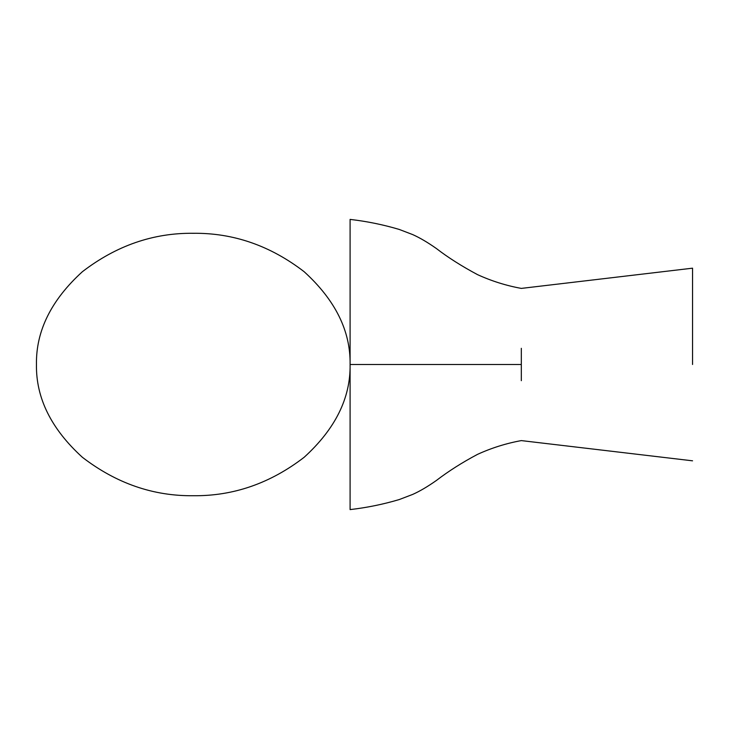 <?xml version="1.0" encoding="UTF-8"?>
<svg xmlns="http://www.w3.org/2000/svg" width="729" height="729" viewBox="0 0 729 729"><rect width="100%" height="100%" fill="white"/><g stroke="black" fill="none" stroke-linecap="round" stroke-linejoin="round"><path stroke-width="1.09" d="M36.45 364.5C35.912 397.988 51.221 428.916 82.377 457.283C116.285 483.354 153.245 496.167 193.267 495.72C233.289 496.167 270.259 483.354 304.157 457.283C335.313 428.916 350.631 397.988 350.093 364.5C350.631 397.988 335.313 428.916 304.157 457.283C270.259 483.354 233.289 496.167 193.267 495.72C153.245 496.167 116.285 483.354 82.377 457.283C51.221 428.916 35.912 397.988 36.45 364.5C35.912 331.012 51.221 300.084 82.377 271.717C116.285 245.646 153.245 232.833 193.267 233.289C233.289 232.833 270.259 245.646 304.157 271.717C335.313 300.084 350.631 331.012 350.093 364.5C350.631 331.012 335.313 300.084 304.157 271.717C270.259 245.646 233.289 232.833 193.267 233.289C153.245 232.833 116.285 245.646 82.377 271.717C51.221 300.084 35.912 331.012 36.45 364.5M692.55 364.5L692.55 268.181L692.55 364.5M521.317 348.316L521.317 380.684M692.55 268.181L521.317 288.402C506.117 285.622 491.519 281.029 477.504 274.623C461.667 266.149 447.98 257.465 436.461 248.58C427.795 242.465 419.868 237.8 412.687 234.583L399.246 229.444C383.299 224.696 366.915 221.343 350.093 219.402L350.093 509.598C366.915 507.657 383.299 504.304 399.246 499.556L412.696 494.417C419.877 491.2 427.805 486.525 436.471 480.411C448.581 471.144 462.259 462.459 477.522 454.367C491.528 447.961 506.126 443.378 521.317 440.598L692.55 460.819M350.093 364.5L521.317 364.5"/></g></svg>
